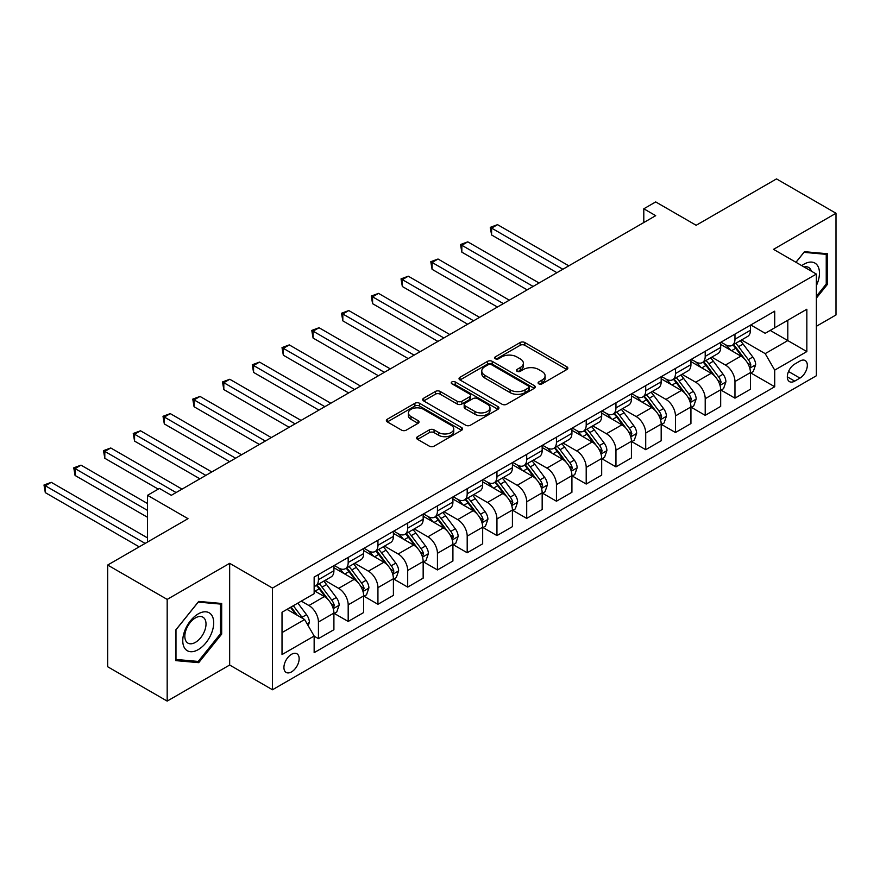 <?xml version="1.0" encoding="UTF-8"?>
<svg xmlns="http://www.w3.org/2000/svg" width="880" height="880" viewBox="0 0 880 880"><rect width="100%" height="100%" fill="white"/><g stroke="black" fill="none" stroke-linecap="round" stroke-linejoin="round"><path stroke-width="1.32" d="M538.78 383.834A2.31 1.331 0 0 0 542.058 383.834L566.874 369.501A3.3 1.903 0 0 0 567.842 368.159A3.3 1.903 0 0 0 566.874 366.806L524.821 342.529A3.3 1.903 0 0 0 520.157 342.529L495.33 356.862A2.31 1.331 0 0 0 494.648 357.808A2.31 1.331 0 0 0 495.33 358.743A2.31 1.331 0 0 0 498.597 358.743L501.809 356.895A10.571 6.105 0 0 1 516.769 356.895L520.267 358.919A10.571 6.105 0 0 1 523.369 363.231A10.571 6.105 0 0 1 520.267 367.543L517.055 369.402A2.31 1.331 0 0 0 516.384 370.348A2.31 1.331 0 0 0 517.055 371.294A2.31 1.331 0 0 0 520.333 371.294L523.545 369.435A10.571 6.105 0 0 1 538.494 369.435L541.992 371.459A10.571 6.105 0 0 1 545.094 375.771A10.571 6.105 0 0 1 541.992 380.094L538.78 381.942A2.31 1.331 0 0 0 538.109 382.888A2.31 1.331 0 0 0 538.78 383.834L538.78 381.942M291.533 671.891A10.769 6.215 120 0 0 298.573 662.398A10.769 6.215 120 0 0 296.923 653.774A10.769 6.215 120 0 0 291.533 654.302A10.769 6.215 120 0 0 284.504 663.795A10.769 6.215 120 0 0 286.154 672.43A10.769 6.215 120 0 0 291.533 671.891M417.593 436.678A3.3 1.903 0 0 0 416.625 438.02A3.3 1.903 0 0 0 417.593 439.373L429.385 446.182A3.3 1.903 0 0 0 434.06 446.182L461.626 430.265A3.3 1.903 0 0 0 462.594 428.923A3.3 1.903 0 0 0 461.626 427.57L419.573 403.293A3.3 1.903 0 0 0 414.898 403.293L387.332 419.21A3.3 1.903 0 0 0 386.364 420.563A3.3 1.903 0 0 0 387.332 421.905L401.588 430.133A3.3 1.903 0 0 0 406.263 430.133L418.055 423.324A3.3 1.903 0 0 0 419.023 421.971A3.3 1.903 0 0 0 418.055 420.629L410.993 416.548A8.833 5.104 0 0 1 408.397 412.94A8.833 5.104 0 0 1 413.853 408.221A8.833 5.104 0 0 1 423.489 409.332L451.176 425.315A8.833 5.104 0 0 1 453.761 428.923A8.833 5.104 0 0 1 448.305 433.631A8.833 5.104 0 0 1 438.669 432.531L434.06 429.869A3.3 1.903 0 0 0 429.385 429.869L417.593 436.678L417.593 439.373L429.385 432.608L429.385 429.869M816.365 326.293L836 314.952L836 213.257L776.501 178.904L696.168 225.28L655.699 201.927L643.797 208.791L655.699 215.666L171.336 495.308L159.434 488.444L147.532 495.308L147.532 542.036M167.178 599.401L167.178 701.096L229.658 665.027L229.658 563.332L167.178 599.401L107.668 565.048L188.001 518.672L147.532 495.308M229.658 563.332L272.492 588.071L816.365 274.065L816.365 375.76L272.492 689.755L272.492 588.071M836 213.257L773.52 249.337L816.365 274.065M502.051 404.239A3.3 1.903 0 0 0 506.715 404.239L534.292 388.322A3.3 1.903 0 0 0 535.26 386.969A3.3 1.903 0 0 0 534.292 385.627L492.239 361.339A3.3 1.903 0 0 0 487.564 361.339L459.998 377.256A3.3 1.903 0 0 0 459.03 378.609A3.3 1.903 0 0 0 459.998 379.962L502.051 404.239M452.859 384.34A2.31 1.331 0 0 1 455.202 384.659L455.202 381.909L497.959 406.593A3.3 1.903 0 0 1 498.927 407.946A3.3 1.903 0 0 1 497.959 409.299L470.393 425.216A3.3 1.903 0 0 1 465.718 425.216L423.665 400.928L423.665 398.233A3.3 1.903 0 0 0 422.697 399.586A3.3 1.903 0 0 0 423.665 400.928M423.665 398.233L435.457 391.424A3.3 1.903 0 0 1 440.132 391.424L457.193 401.269A3.3 1.903 0 0 0 461.857 401.269L469.689 396.748A3.3 1.903 0 0 0 470.657 395.406A3.3 1.903 0 0 0 469.689 394.053L451.935 383.801A2.31 1.331 0 0 1 451.253 382.855A2.31 1.331 0 0 1 452.683 381.623A2.31 1.331 0 0 1 455.202 381.909M167.178 701.096L107.668 666.743L107.668 565.048M799.942 361.053L794.706 364.078A10.439 6.028 120 0 0 787.886 373.274A10.439 6.028 120 0 0 789.492 381.634A10.439 6.028 120 0 0 794.706 381.117L799.942 378.092A10.439 6.028 120 0 0 806.762 368.896A10.439 6.028 120 0 0 805.156 360.536A10.439 6.028 120 0 0 799.942 361.053M750.794 324.984L765.193 333.3L774.708 327.8L774.708 311.168L314.149 577.071L314.149 593.703L282.018 612.249L282.018 654.577L314.149 636.031L314.149 652.652L774.708 386.749L774.708 370.128L765.193 353.628L741.521 339.966M774.708 327.8L806.839 309.243L806.839 351.571L774.708 370.128M229.658 665.027L272.492 689.755M643.797 208.791L643.797 222.541M770.187 330.407L787.798 340.582L787.798 320.243L806.839 309.243M765.193 353.628L787.798 340.582L806.839 351.571M282.018 632.588L304.623 619.531L287.012 609.367M314.149 636.163L318.428 638.638L318.428 622.006A13.464 7.777 -120 0 0 308.913 605.517L301.29 601.117M318.428 638.638L333.905 629.706L333.905 613.074A13.464 7.777 -120 0 0 324.379 596.585L314.149 590.678M334.257 613.426L348.183 621.456L348.183 604.835A13.464 7.777 -120 0 0 338.668 588.346L324.995 580.448M348.183 621.456L363.66 612.524L363.66 595.903A13.464 7.777 -120 0 0 354.134 579.414L333.905 567.732M364.012 596.244L377.938 604.285L377.938 587.653A13.464 7.777 -120 0 0 368.412 571.164L354.75 563.277M377.938 604.285L393.404 595.353L393.404 578.721A13.464 7.777 -120 0 0 383.889 562.232L363.66 550.55M393.767 579.062L407.693 587.103L407.693 570.482A13.464 7.777 -120 0 0 398.167 553.993L384.494 546.095M407.693 587.103L423.159 578.171L423.159 561.55A13.464 7.777 -120 0 0 413.644 545.061L393.404 533.379M423.522 561.891L437.437 569.932L437.437 553.3A13.464 7.777 -120 0 0 427.922 536.811L414.249 528.924M437.437 569.932L452.914 561L452.914 544.368A13.464 7.777 -120 0 0 443.388 527.879L423.159 516.197M453.266 544.709L467.192 552.75L467.192 536.129A13.464 7.777 -120 0 0 457.677 519.629L444.004 511.742M467.192 552.75L482.669 543.818L482.669 527.197A13.464 7.777 -120 0 0 473.143 510.697L452.914 499.026M483.021 527.538L496.947 535.579L496.947 518.947A13.464 7.777 -120 0 0 487.421 502.458L473.759 494.56M496.947 535.579L512.413 526.647L512.413 510.015A13.464 7.777 -120 0 0 502.898 493.526L482.669 481.844M512.776 510.356L526.702 518.397L526.702 501.765A13.464 7.777 -120 0 0 517.176 485.276L503.503 477.389M526.702 518.397L542.168 509.465L542.168 492.833A13.464 7.777 -120 0 0 532.653 476.344L512.413 464.662M542.531 493.185L556.446 501.215L556.446 484.594A13.464 7.777 -120 0 0 546.931 468.105L533.258 460.207M556.446 501.215L571.923 492.283L571.923 475.662A13.464 7.777 -120 0 0 562.397 459.173L542.168 447.491M572.275 476.003L586.201 484.044L586.201 467.412A13.464 7.777 -120 0 0 576.686 450.923L563.013 443.036M586.201 484.044L601.678 475.112L601.678 458.48A13.464 7.777 -120 0 0 592.152 441.991L571.923 430.309M602.03 458.832L615.956 466.862L615.956 450.241A13.464 7.777 -120 0 0 606.43 433.752L592.768 425.854M615.956 466.862L631.422 457.93L631.422 441.309A13.464 7.777 -120 0 0 621.907 424.82L601.678 413.138M631.785 441.65L645.711 449.691L645.711 433.059A13.464 7.777 -120 0 0 636.185 416.57L622.512 408.683M645.711 449.691L661.177 440.759L661.177 424.127A13.464 7.777 -120 0 0 651.651 407.638L631.422 395.956M661.529 424.468L675.455 432.509L675.455 415.888A13.464 7.777 -120 0 0 665.94 399.388L652.267 391.501M675.455 432.509L690.932 423.577L690.932 406.956A13.464 7.777 -120 0 0 681.406 390.456L661.177 378.785M691.284 407.297L705.21 415.338L705.21 398.706A13.464 7.777 -120 0 0 695.684 382.217L682.022 374.319M705.21 415.338L720.676 406.406L720.676 389.774A13.464 7.777 -120 0 0 711.161 373.285L690.932 361.603M721.039 390.115L734.965 398.156L734.965 381.524A13.464 7.777 -120 0 0 725.439 365.035L711.766 357.148M734.965 398.156L750.431 389.224L750.431 372.592A13.464 7.777 -120 0 0 740.916 356.103L720.676 344.421M721.039 342.155L725.439 344.696A13.464 7.777 -120 0 0 732.171 345.367A13.464 7.777 -120 0 0 734.965 339.207L734.965 334.114M691.284 359.337L695.684 361.878A13.464 7.777 -120 0 0 702.416 362.549A13.464 7.777 -120 0 0 705.21 356.378L705.21 351.296M661.529 376.508L665.94 379.06A13.464 7.777 -120 0 0 672.672 379.72A13.464 7.777 -120 0 0 675.455 373.56L675.455 368.478M631.785 393.69L636.185 396.231A13.464 7.777 -120 0 0 642.917 396.902A13.464 7.777 -120 0 0 645.711 390.731L645.711 385.649M602.03 410.872L606.43 413.413A13.464 7.777 -120 0 0 613.162 414.073A13.464 7.777 -120 0 0 615.956 407.913L615.956 402.831M572.275 428.043L576.686 430.584A13.464 7.777 -120 0 0 583.418 431.255A13.464 7.777 -120 0 0 586.201 425.095L586.201 420.002M542.52 445.225L546.931 447.766A13.464 7.777 -120 0 0 553.663 448.426A13.464 7.777 -120 0 0 556.446 442.266L556.446 437.184M512.776 462.396L517.176 464.937A13.464 7.777 -120 0 0 523.908 465.608A13.464 7.777 -120 0 0 526.702 459.448L526.702 454.355M483.021 479.578L487.421 482.119A13.464 7.777 -120 0 0 494.153 482.79A13.464 7.777 -120 0 0 496.947 476.619L496.947 471.537M453.266 496.749L457.677 499.301A13.464 7.777 -120 0 0 464.409 499.961A13.464 7.777 -120 0 0 467.192 493.801L467.192 488.719M423.522 513.931L427.922 516.472A13.464 7.777 -120 0 0 434.654 517.143A13.464 7.777 -120 0 0 437.437 510.972L437.437 505.89M393.767 531.113L398.167 533.654A13.464 7.777 -120 0 0 404.899 534.314A13.464 7.777 -120 0 0 407.693 528.154L407.693 523.072M364.012 548.284L368.412 550.825A13.464 7.777 -120 0 0 375.144 551.496A13.464 7.777 -120 0 0 377.938 545.325L377.938 540.243M334.257 565.466L338.668 568.007A13.464 7.777 -120 0 0 345.4 568.667A13.464 7.777 -120 0 0 348.183 562.507L348.183 557.425M750.794 372.944L774.708 386.749M732.171 345.367L747.648 336.435A13.464 7.777 -120 0 0 750.431 330.275L750.431 325.182M702.416 362.549L717.893 353.617A13.464 7.777 -120 0 0 720.676 347.446L720.676 342.364M672.672 379.72L688.138 370.788A13.464 7.777 -120 0 0 690.932 364.628L690.932 359.546M642.917 396.902L658.383 387.97A13.464 7.777 -120 0 0 661.177 381.799L661.177 376.717M613.162 414.073L628.639 405.141A13.464 7.777 -120 0 0 631.422 398.981L631.422 393.899M583.418 431.255L598.884 422.323A13.464 7.777 -120 0 0 601.678 416.163L601.678 411.07M553.663 448.426L569.129 439.494A13.464 7.777 -120 0 0 571.923 433.334L571.923 428.252M523.908 465.608L539.385 456.676A13.464 7.777 -120 0 0 542.168 450.516L542.168 445.423M494.153 482.79L509.63 473.858A13.464 7.777 -120 0 0 512.413 467.687L512.413 462.605M464.409 499.961L479.875 491.029A13.464 7.777 -120 0 0 482.669 484.869L482.669 479.787M434.654 517.143L450.12 508.211A13.464 7.777 -120 0 0 452.914 502.04L452.914 496.958M404.899 534.314L420.376 525.382A13.464 7.777 -120 0 0 423.159 519.222L423.159 514.14M375.144 551.496L390.621 542.564A13.464 7.777 -120 0 0 393.404 536.393L393.404 531.311M345.4 568.667L360.866 559.735A13.464 7.777 -120 0 0 363.66 553.575L363.66 548.493M314.149 586.388A13.464 7.777 -120 0 0 315.645 585.849L331.111 576.917A13.464 7.777 -120 0 0 333.905 570.757L333.905 565.664M315.645 585.849A13.464 7.777 -120 0 0 318.428 579.689L318.428 574.596M304.623 619.531L314.149 636.031M816.365 298.133L827.431 284.361L827.431 253.737L804.463 251.691L795.949 262.284M175.747 660.616L198.715 662.662L221.683 634.095L221.683 603.471L198.715 601.414L175.747 629.992L175.747 660.616M826.243 283.679L827.431 284.361M220.484 633.402L221.683 634.095M196.284 661.265L198.715 662.662M539.704 384.164L541.992 382.844A10.571 6.105 0 0 0 545.094 378.521L545.094 375.771M523.369 363.231L523.369 365.981A10.571 6.105 0 0 1 520.267 370.293L517.979 371.613M566.83 369.534L524.821 345.279A3.3 1.903 0 0 0 520.157 345.279L496.254 359.073M534.248 388.344L492.239 364.089A3.3 1.903 0 0 0 487.564 364.089L460.042 379.984M528.451 387.915A2.31 1.331 0 0 0 529.122 386.969A2.31 1.331 0 0 0 528.451 386.023L491.535 364.716A2.31 1.331 0 0 0 488.257 364.716L484.869 366.674A10.571 6.105 0 0 0 481.778 370.986A10.571 6.105 0 0 0 484.869 375.309L510.103 389.873A10.571 6.105 0 0 0 525.063 389.873L528.451 387.915L528.451 390.665A2.31 1.331 0 0 0 529.122 389.719L529.122 386.969M481.778 370.986L481.778 373.736A10.571 6.105 0 0 0 484.869 378.048L484.869 375.309M528.451 390.665L525.063 392.623A10.571 6.105 0 0 1 510.103 392.623L484.869 378.048M423.709 400.961L435.457 394.174L435.457 391.424M470.657 395.406L470.657 398.145A3.3 1.903 0 0 1 469.689 399.498L461.857 404.019A3.3 1.903 0 0 1 457.193 404.019L440.132 394.174A3.3 1.903 0 0 0 435.457 394.174M455.202 384.659L497.915 409.321M474.892 411.488A8.833 5.104 0 0 0 484.517 412.588A8.833 5.104 0 0 0 489.973 407.88A8.833 5.104 0 0 0 487.388 404.272L477.631 398.64A3.3 1.903 0 0 0 472.956 398.64L465.135 403.161A3.3 1.903 0 0 0 464.167 404.503A3.3 1.903 0 0 0 465.135 405.856L474.892 411.488L474.892 414.238A8.833 5.104 0 0 0 484.517 415.338A8.833 5.104 0 0 0 489.973 410.63L489.973 407.88M464.167 404.503L464.167 407.253A3.3 1.903 0 0 0 465.135 408.606L465.135 405.856M474.892 414.238L465.135 408.606M453.761 428.923L453.761 431.673A8.833 5.104 0 0 1 448.305 436.381A8.833 5.104 0 0 1 438.669 435.281L434.06 432.608A3.3 1.903 0 0 0 429.385 432.608M408.397 412.94L408.397 415.69A8.833 5.104 0 0 0 410.993 419.298L410.993 416.548M418.011 423.346L410.993 419.298M461.582 430.298L419.573 406.043A3.3 1.903 0 0 0 414.898 406.043L387.376 421.927M750.431 373.142L753.291 371.503L755.667 364.628A8.921 5.148 -120 0 0 752.818 357.027L743.094 344.047A25.751 14.872 -120 0 0 740.289 340.681M730.62 350.163A25.751 14.872 -120 0 0 725.34 344.641M749.617 367.686L750.849 365.002A8.921 5.148 -120 0 0 748.297 359.645L738.573 346.654A25.751 14.872 -120 0 0 735.768 343.299M733.37 344.674A21.373 12.342 60 0 1 736.879 348.667L745.107 359.656M568.821 265.826L497.541 224.664L491.59 228.107L491.59 234.971L556.93 272.69M732.908 344.938A25.751 14.872 60 0 1 735.713 348.304L742.181 356.939M491.59 234.971L490.281 227.348L562.87 269.258M490.281 227.348L497.541 224.664M720.676 390.324L723.536 388.674L725.912 381.799A8.921 5.148 -120 0 0 723.074 374.209L713.35 361.229A25.751 14.872 -120 0 0 710.534 357.863M700.865 367.334A25.751 14.872 -120 0 0 695.596 361.823M719.873 384.857L721.105 382.184A8.921 5.148 -120 0 0 718.542 376.816L708.818 363.836A25.751 14.872 -120 0 0 706.013 360.47M703.615 361.856A21.373 12.342 60 0 1 707.124 365.849L715.352 376.827M539.077 282.997L467.786 241.846L461.835 245.278L461.835 252.153L527.175 289.872M703.153 362.12A25.751 14.872 60 0 1 705.969 365.486L712.437 374.121M461.835 252.153L460.526 244.519L533.126 286.44M460.526 244.519L467.786 241.846M690.932 407.506L693.781 405.856L696.168 398.981A8.921 5.148 -120 0 0 693.319 391.38L683.595 378.4A25.751 14.872 -120 0 0 680.779 375.034M671.11 384.516A25.751 14.872 -120 0 0 665.841 378.994M690.118 402.039L691.35 399.366A8.921 5.148 -120 0 0 688.798 393.998L679.074 381.018A25.751 14.872 -120 0 0 676.258 377.652M673.86 379.027A21.373 12.342 60 0 1 677.369 383.02L685.608 394.009M509.322 300.179L438.031 259.017L432.091 262.46L432.091 269.324L497.42 307.043M673.409 379.302A25.751 14.872 60 0 1 676.214 382.668L682.682 391.292M432.091 269.324L430.782 261.701L503.371 303.611M430.782 261.701L438.031 259.017M661.177 424.677L664.037 423.027L666.413 416.163A8.921 5.148 -120 0 0 663.564 408.562L653.84 395.582A25.751 14.872 -120 0 0 651.035 392.216M641.355 401.698A25.751 14.872 -120 0 0 636.086 396.176M660.363 419.21L661.595 416.537A8.921 5.148 -120 0 0 659.043 411.169L649.319 398.189A25.751 14.872 -120 0 0 646.503 394.823M644.116 396.209A21.373 12.342 60 0 1 647.625 400.202L655.853 411.18M479.567 317.35L408.287 276.199L402.336 279.631L402.336 286.506L467.665 324.225M643.654 396.473A25.751 14.872 60 0 1 646.459 399.839L652.927 408.474M402.336 286.506L401.027 278.883L473.616 320.793M401.027 278.883L408.287 276.199M631.422 441.859L634.282 440.209L636.658 433.334A8.921 5.148 -120 0 0 633.809 425.744L624.085 412.753A25.751 14.872 -120 0 0 621.28 409.387M611.611 418.869A25.751 14.872 -120 0 0 606.331 413.358M630.608 436.392L631.84 433.719A8.921 5.148 -120 0 0 629.288 428.351L619.564 415.371A25.751 14.872 -120 0 0 616.759 412.005M614.361 413.391A21.373 12.342 60 0 1 617.87 417.373L626.098 428.362M449.812 334.532L378.532 293.381L372.581 296.813L372.581 303.677L437.921 341.407M613.899 413.655A25.751 14.872 60 0 1 616.715 417.021L623.172 425.645M372.581 303.677L371.272 296.054L443.872 337.964M371.272 296.054L378.532 293.381M816.365 285.615A21.879 12.628 120 0 0 817.388 265.375A21.879 12.628 120 0 0 801.768 265.639M811.36 271.172A14.982 8.646 120 0 0 810.337 269.005A14.982 8.646 120 0 0 808.654 267.443A14.982 8.646 120 0 0 804.078 266.97M803.935 252.34L826.243 254.353L826.243 284.031L816.365 296.318M824.769 253.506L826.243 254.353M795.993 262.306L803.99 252.362M198.231 613.899A21.879 12.628 120 0 0 182.765 640.695A21.879 12.628 120 0 0 198.231 649.627A21.879 12.628 120 0 0 213.708 622.831A21.879 12.628 120 0 0 198.231 613.899M195.415 617.914A14.982 8.646 120 0 0 185.636 631.114A14.982 8.646 120 0 0 187.924 643.115A14.982 8.646 120 0 0 195.415 642.367A14.982 8.646 120 0 0 205.205 629.167A14.982 8.646 120 0 0 202.906 617.166A14.982 8.646 120 0 0 195.415 617.914M220.484 633.754L198.231 661.441L175.978 659.45L175.978 629.783L198.231 602.096L220.484 604.076L220.484 633.754M219.01 603.229L220.484 604.076M601.678 459.03L604.527 457.38L606.903 450.516A8.921 5.148 -120 0 0 604.065 442.915L594.341 429.935A25.751 14.872 -120 0 0 591.525 426.569M581.856 436.051A25.751 14.872 -120 0 0 576.587 430.529M600.864 453.574L602.096 450.89A8.921 5.148 -120 0 0 599.544 445.522L589.809 432.542A25.751 14.872 -120 0 0 587.004 429.176M584.606 430.562A21.373 12.342 60 0 1 588.115 434.555L596.343 445.544M420.068 351.714L348.777 310.552L342.826 313.984L342.826 320.859L408.166 358.578M584.144 430.826A25.751 14.872 60 0 1 586.96 434.192L593.428 442.827M342.826 320.859L341.517 313.236L414.117 355.146M341.517 313.236L348.777 310.552M571.923 476.212L574.772 474.562L577.159 467.687A8.921 5.148 -120 0 0 574.31 460.097L564.586 447.117A25.751 14.872 -120 0 0 561.77 443.751M552.101 453.222A25.751 14.872 -120 0 0 546.832 447.711M571.109 470.745L572.341 468.072A8.921 5.148 -120 0 0 569.789 462.704L560.065 449.724A25.751 14.872 -120 0 0 557.249 446.358M554.851 447.744A21.373 12.342 60 0 1 558.36 451.726L566.599 462.715M390.313 368.885L319.033 327.734L313.082 331.166L313.082 338.041L378.411 375.76M554.4 448.008A25.751 14.872 60 0 1 557.205 451.374L563.673 459.998M313.082 338.041L311.773 330.407L384.362 372.317M311.773 330.407L319.033 327.734M542.168 493.383L545.028 491.733L547.404 484.869A8.921 5.148 -120 0 0 544.555 477.268L534.831 464.288A25.751 14.872 -120 0 0 532.026 460.922M522.346 470.404A25.751 14.872 -120 0 0 517.077 464.882M541.354 487.927L542.586 485.243A8.921 5.148 -120 0 0 540.034 479.886L530.31 466.895A25.751 14.872 -120 0 0 527.505 463.54M525.107 464.915A21.373 12.342 60 0 1 528.616 468.908L536.844 479.897M360.558 386.067L289.278 344.905L283.327 348.348L283.327 355.212L348.656 392.931M524.645 465.179A25.751 14.872 60 0 1 527.45 468.545L533.918 477.18M283.327 355.212L282.018 347.589L354.607 389.499M282.018 347.589L289.278 344.905M512.413 510.565L515.273 508.915L517.649 502.04A8.921 5.148 -120 0 0 514.8 494.45L505.076 481.47A25.751 14.872 -120 0 0 502.271 478.104M492.602 487.575A25.751 14.872 -120 0 0 487.322 482.064M511.599 505.098L512.831 502.425A8.921 5.148 -120 0 0 510.279 497.057L500.555 484.077A25.751 14.872 -120 0 0 497.75 480.711M495.352 482.097A21.373 12.342 60 0 1 498.861 486.079L507.089 497.068M330.814 403.238L259.523 362.087L253.572 365.519L253.572 372.394L318.912 410.113M494.89 482.361A25.751 14.872 60 0 1 497.706 485.727L504.163 494.362M253.572 372.394L252.263 364.76L324.863 406.681M252.263 364.76L259.523 362.087M482.669 527.747L485.518 526.097L487.905 519.222A8.921 5.148 -120 0 0 485.056 511.621L475.332 498.641A25.751 14.872 -120 0 0 472.516 495.275M462.847 504.757A25.751 14.872 -120 0 0 457.578 499.235M481.855 522.28L483.087 519.596A8.921 5.148 -120 0 0 480.535 514.239L470.811 501.259A25.751 14.872 -120 0 0 467.995 497.893M465.597 499.268A21.373 12.342 60 0 1 469.106 503.261L477.334 514.25M301.059 420.42L229.768 379.258L223.817 382.701L223.817 389.565L289.157 427.284M465.135 499.543A25.751 14.872 60 0 1 467.951 502.898L474.419 511.533M223.817 389.565L222.508 381.942L295.108 423.852M222.508 381.942L229.768 379.258M452.914 544.918L455.774 543.268L458.15 536.393A8.921 5.148 -120 0 0 455.301 528.803L445.577 515.823A25.751 14.872 -120 0 0 442.761 512.457M433.092 521.928A25.751 14.872 -120 0 0 427.823 516.417M452.1 539.451L453.332 536.778A8.921 5.148 -120 0 0 450.78 531.41L441.056 518.43A25.751 14.872 -120 0 0 438.24 515.064M435.853 516.45A21.373 12.342 60 0 1 439.351 520.443L447.59 531.421M271.304 437.591L200.024 396.44L194.073 399.872L194.073 406.747L259.402 444.466M435.391 516.714A25.751 14.872 60 0 1 438.196 520.08L444.664 528.715M194.073 406.747L192.764 399.124L265.353 441.034M192.764 399.124L200.024 396.44M423.159 562.1L426.019 560.45L428.395 553.575A8.921 5.148 -120 0 0 425.546 545.985L415.822 532.994A25.751 14.872 -120 0 0 413.017 529.628M403.337 539.11A25.751 14.872 -120 0 0 398.068 533.588M422.345 556.633L423.577 553.96A8.921 5.148 -120 0 0 421.025 548.592L411.301 535.612A25.751 14.872 -120 0 0 408.496 532.246M406.098 533.632A21.373 12.342 60 0 1 409.607 537.614L417.835 548.603M241.549 454.773L170.269 413.611L164.318 417.054L164.318 423.918L229.647 461.648M405.636 533.896A25.751 14.872 60 0 1 408.441 537.262L414.909 545.886M164.318 423.918L163.009 416.295L235.598 458.205M163.009 416.295L170.269 413.611M393.404 579.271L396.264 577.621L398.64 570.757A8.921 5.148 -120 0 0 395.802 563.156L386.067 550.176A25.751 14.872 -120 0 0 383.262 546.81M373.593 556.292A25.751 14.872 -120 0 0 368.313 550.77M392.601 573.815L393.833 571.131A8.921 5.148 -120 0 0 391.27 565.763L381.546 552.783A25.751 14.872 -120 0 0 378.741 549.417M376.343 550.803A21.373 12.342 60 0 1 379.852 554.796L388.08 565.774M211.805 471.944L140.514 430.793L134.563 434.225L134.563 441.1L199.903 478.819M375.881 551.067A25.751 14.872 60 0 1 378.697 554.433L385.154 563.068M134.563 441.1L133.254 433.477L205.854 475.387M133.254 433.477L140.514 430.793M363.66 596.453L366.509 594.803L368.896 587.928A8.921 5.148 -120 0 0 366.047 580.338L356.323 567.347A25.751 14.872 -120 0 0 353.507 563.992M343.838 573.463A25.751 14.872 -120 0 0 338.569 567.952M362.846 590.986L364.078 588.313A8.921 5.148 -120 0 0 361.526 582.945L351.802 569.965A25.751 14.872 -120 0 0 348.986 566.599M346.588 567.985A21.373 12.342 60 0 1 350.097 571.967L358.325 582.956M182.05 489.126L110.759 447.975L104.808 451.407L104.808 458.282L158.246 489.126M346.126 568.249A25.751 14.872 60 0 1 348.942 571.615L355.41 580.239M104.808 458.282L103.499 450.648L176.099 492.558M103.499 450.648L110.759 447.975M333.905 613.624L336.765 611.974L339.141 605.11A8.921 5.148 -120 0 0 336.292 597.509L326.568 584.529A25.751 14.872 -120 0 0 323.763 581.163M333.091 608.168L334.323 605.484A8.921 5.148 -120 0 0 331.771 600.127L322.047 587.136A25.751 14.872 -120 0 0 319.231 583.77M316.844 585.156A21.373 12.342 60 0 1 320.353 589.149L328.581 600.138M147.532 503.558L81.015 465.146L75.064 468.578L75.064 475.453L147.532 517.297M316.382 585.42A25.751 14.872 60 0 1 319.187 588.786L325.655 597.421M75.064 475.453L73.755 467.83L147.532 510.422M73.755 467.83L81.015 465.146M308.198 625.724L309.386 622.281A8.921 5.148 -120 0 0 306.537 614.691L297.858 603.108M147.532 537.911L51.26 482.328L45.309 485.76L45.309 492.635L139.205 546.843M302.83 618.497A8.921 5.148 -120 0 0 302.016 617.298L293.337 605.715M291.104 607.002L297.341 615.329M290.488 607.365L295.768 614.427M45.309 492.635L44 485.001L145.156 543.411M44 485.001L51.26 482.328M308.913 605.517L324.379 596.585M338.668 588.346L354.134 579.414M368.412 571.164L383.889 562.232M398.167 553.993L413.644 545.061M427.922 536.811L443.388 527.879M457.677 519.629L473.143 510.697M487.421 502.458L502.898 493.526M517.176 485.276L532.653 476.344M546.931 468.105L562.397 459.173M576.686 450.923L592.152 441.991M606.43 433.752L621.907 424.82M636.185 416.57L651.651 407.638M665.94 399.388L681.406 390.456M695.684 382.217L711.161 373.285M725.439 365.035L740.916 356.103M734.965 339.207L750.431 330.275M734.965 381.524L750.431 372.592M705.21 398.706L720.676 389.774M705.21 356.378L720.676 347.446M675.455 415.888L690.932 406.956M675.455 373.56L690.932 364.628M645.711 433.059L661.177 424.127M645.711 390.731L661.177 381.799M615.956 450.241L631.422 441.309M615.956 407.913L631.422 398.981M586.201 467.412L601.678 458.48M586.201 425.095L601.678 416.163M556.446 484.594L571.923 475.662M556.446 442.266L571.923 433.334M526.702 501.765L542.168 492.833M526.702 459.448L542.168 450.516M496.947 518.947L512.413 510.015M496.947 476.619L512.413 467.687M467.192 536.129L482.669 527.197M467.192 493.801L482.669 484.869M437.437 553.3L452.914 544.368M437.437 510.972L452.914 502.04M407.693 570.482L423.159 561.55M407.693 528.154L423.159 519.222M377.938 587.653L393.404 578.721M377.938 545.325L393.404 536.393M348.183 604.835L363.66 595.903M348.183 562.507L363.66 553.575M318.428 622.006L333.905 613.074M318.428 579.689L333.905 570.757M788.524 371.503L799.942 378.092M787.325 376.86L794.706 381.117M541.992 382.844L541.992 380.094M517.055 371.294L517.055 369.402M520.267 370.293L520.267 367.543M495.33 358.743L495.33 356.862M520.157 345.279L520.157 342.529M524.821 345.279L524.821 342.529M566.874 369.501L566.874 366.806M459.998 379.962L459.998 377.256M487.564 364.089L487.564 361.339M492.239 364.089L492.239 361.339M534.292 388.322L534.292 385.627M510.103 392.623L510.103 389.873M525.063 392.623L525.063 389.873M440.132 394.174L440.132 391.424M457.193 404.019L457.193 401.269M461.857 404.019L461.857 401.269M469.689 399.498L469.689 396.748M497.959 409.299L497.959 406.593M434.06 432.608L434.06 429.869M438.669 435.281L438.669 432.531M418.055 423.324L418.055 420.629M387.332 421.905L387.332 419.21M414.898 406.043L414.898 403.293M419.573 406.043L419.573 403.293M461.626 430.265L461.626 427.57M749.771 368.17L755.612 364.804M738.573 346.654L743.094 344.047M731.566 350.713L735.713 348.304M748.297 359.645L752.818 357.027M747.593 363.121L750.849 365.002M720.016 385.352L725.857 381.975M708.818 363.836L713.35 361.229M701.811 367.884L705.969 365.486M718.542 376.816L723.074 374.209M717.838 380.303L721.105 382.184M690.261 402.523L696.102 399.157M679.074 381.018L683.595 378.4M672.056 385.066L676.214 382.668M688.798 393.998L693.319 391.38M688.094 397.474L691.35 399.366M660.506 419.705L666.358 416.328M649.319 398.189L653.84 395.582M642.301 402.237L646.459 399.839M659.043 411.169L663.564 408.562M658.339 414.656L661.595 416.537M630.762 436.876L636.603 433.51M619.564 415.371L624.085 412.753M612.557 419.419L616.715 417.021M629.288 428.351L633.809 425.744M628.584 431.838L631.84 433.719M601.007 454.058L606.848 450.681M589.809 432.542L594.341 429.935M582.802 436.59L586.96 434.192M599.544 445.522L604.065 442.915M598.829 449.009L602.096 450.89M571.252 471.24L577.093 467.863M560.065 449.724L564.586 447.117M553.047 453.772L557.205 451.374M569.789 462.704L574.31 460.097M569.085 466.191L572.341 468.072M541.497 488.411L547.349 485.034M530.31 466.895L534.831 464.288M523.292 470.943L527.45 468.545M540.034 479.886L544.555 477.268M539.33 483.362L542.586 485.243M511.753 505.593L517.594 502.216M500.555 484.077L505.076 481.47M493.548 488.125L497.706 485.727M510.279 497.057L514.8 494.45M509.575 500.544L512.831 502.425M481.998 522.764L487.839 519.398M470.811 501.259L475.332 498.641M463.793 505.307L467.951 502.898M480.535 514.239L485.056 511.621M479.82 517.715L483.087 519.596M452.243 539.946L458.084 536.569M441.056 518.43L445.577 515.823M434.038 522.478L438.196 520.08M450.78 531.41L455.301 528.803M450.076 534.897L453.332 536.778M422.499 557.117L428.34 553.751M411.301 535.612L415.822 532.994M404.294 539.66L408.441 537.262M421.025 548.592L425.546 545.985M420.321 552.079L423.577 553.96M392.744 574.299L398.585 570.922M381.546 552.783L386.067 550.176M374.539 556.831L378.697 554.433M391.27 565.763L395.802 563.156M390.566 569.25L393.833 571.131M362.989 591.481L368.83 588.104M351.802 569.965L356.323 567.347M344.784 574.013L348.942 571.615M361.526 582.945L366.047 580.338M360.811 586.432L364.078 588.313M333.234 608.652L339.086 605.275M322.047 587.136L326.568 584.529M315.029 591.184L319.187 588.786M331.771 600.127L336.292 597.509M331.067 603.603L334.323 605.484M307.065 623.766L309.331 622.457M302.016 617.298L306.537 614.691"/></g></svg>
